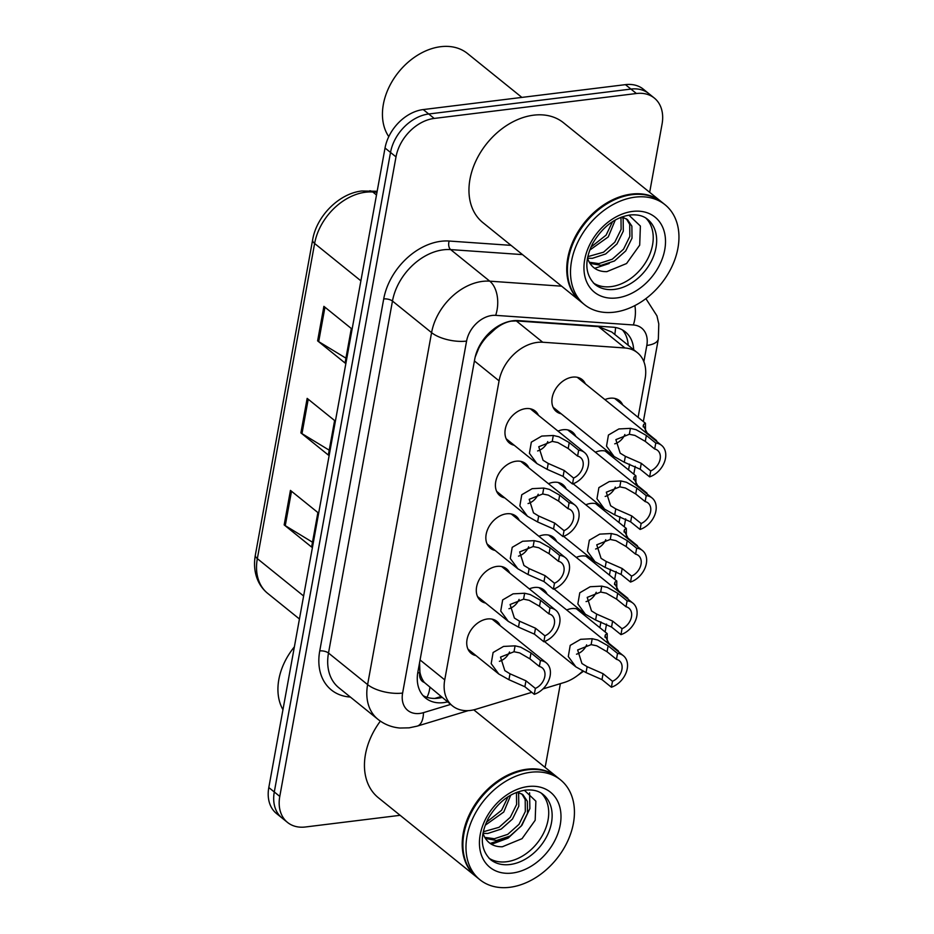 <?xml version="1.0" encoding="UTF-8"?>
<svg xmlns="http://www.w3.org/2000/svg" width="934" height="934" viewBox="0 0 934 934"><rect width="100%" height="100%" fill="white"/><g stroke="black" fill="none" stroke-linecap="round" stroke-linejoin="round"><path stroke-width="1.4" d="M595.367 452.208A20.536 14.921 -51.1 0 1 600.387 450.83A20.536 14.921 -51.1 0 1 609.937 453.259A20.536 14.921 -51.1 0 1 613.171 457.52M585.805 504.792A20.536 14.921 -51.1 0 1 590.825 503.426A20.536 14.921 -51.1 0 1 600.375 505.843A20.536 14.921 -51.1 0 1 603.609 510.104M576.243 557.388A20.536 14.921 -51.1 0 1 581.275 556.01A20.536 14.921 -51.1 0 1 590.825 558.439A20.536 14.921 -51.1 0 1 594.059 562.7M566.693 609.972A20.536 14.921 -51.1 0 1 571.713 608.594A20.536 14.921 -51.1 0 1 581.263 611.023A20.536 14.921 -51.1 0 1 584.497 615.284M604.917 399.612A20.536 14.921 -51.1 0 1 609.937 398.246A20.536 14.921 -51.1 0 1 619.499 400.674A20.536 14.921 -51.1 0 1 622.733 404.924M557.995 431.111A20.536 14.921 -51.1 0 1 563.015 429.733A20.536 14.921 -51.1 0 1 572.577 432.162A20.536 14.921 -51.1 0 1 575.811 436.423M548.445 483.695A20.536 14.921 -51.1 0 1 553.465 482.318A20.536 14.921 -51.1 0 1 563.015 484.746A20.536 14.921 -51.1 0 1 566.249 489.007M538.883 536.279A20.536 14.921 -51.1 0 1 543.903 534.913A20.536 14.921 -51.1 0 1 553.453 537.342A20.536 14.921 -51.1 0 1 556.687 541.592M529.321 588.875A20.536 14.921 -51.1 0 1 534.341 587.498A20.536 14.921 -51.1 0 1 543.903 589.926A20.536 14.921 -51.1 0 1 547.137 594.187M561.182 413.785A20.536 14.921 -51.1 0 1 556.337 411.52A20.536 14.921 -51.1 0 1 554.131 391.708A20.536 14.921 -51.1 0 1 572.577 377.138A20.536 14.921 -51.1 0 1 582.127 379.566A20.536 14.921 -51.1 0 1 585.361 383.827M504.699 497.869A20.536 14.921 -51.1 0 1 499.853 495.604A20.536 14.921 -51.1 0 1 497.659 475.791A20.536 14.921 -51.1 0 1 516.093 461.221A20.536 14.921 -51.1 0 1 525.644 463.649A20.536 14.921 -51.1 0 1 528.877 467.911M495.137 550.453A20.536 14.921 -51.1 0 1 490.292 548.188A20.536 14.921 -51.1 0 1 488.097 528.375A20.536 14.921 -51.1 0 1 506.543 513.805A20.536 14.921 -51.1 0 1 516.093 516.233A20.536 14.921 -51.1 0 1 519.327 520.495M485.587 603.049A20.536 14.921 -51.1 0 1 480.741 600.784A20.536 14.921 -51.1 0 1 478.547 580.971A20.536 14.921 -51.1 0 1 496.981 566.401A20.536 14.921 -51.1 0 1 506.532 568.829A20.536 14.921 -51.1 0 1 509.766 573.091M476.025 655.633A20.536 14.921 -51.1 0 1 471.18 653.368A20.536 14.921 -51.1 0 1 468.985 633.556A20.536 14.921 -51.1 0 1 487.42 618.985A20.536 14.921 -51.1 0 1 496.981 621.414A20.536 14.921 -51.1 0 1 500.215 625.675M514.26 445.273A20.536 14.921 -51.1 0 1 509.404 443.008A20.536 14.921 -51.1 0 1 507.209 423.207A20.536 14.921 -51.1 0 1 525.655 408.637A20.536 14.921 -51.1 0 1 535.205 411.053A20.536 14.921 -51.1 0 1 538.439 415.315M638.097 417.335L645.114 378.702A38.504 27.973 128.9 0 0 637.373 352.678L611.782 332.025L598.496 326.643L516.304 320.911L510.991 321.179C505.457 322.253 500.11 324.939 494.973 329.223L487.279 336.252A12.831 9.328 128.9 0 0 484.571 338.108M637.373 352.678A38.504 27.973 128.9 0 0 624.916 347.973L542.724 342.241A38.504 27.973 128.9 0 0 537.272 342.404A38.504 27.973 128.9 0 0 499.071 380.85L444.736 679.87A38.504 27.973 128.9 0 0 452.476 705.894A38.504 27.973 128.9 0 0 476.025 709.233L531.785 692.327M479.107 346.584A12.831 9.328 128.9 0 0 478.862 347.646L478.757 348.254A38.504 27.973 -51.1 0 1 487.279 336.252M424.363 682.462A38.504 27.973 -51.1 0 1 419.903 672.06L419.798 672.667A12.831 9.328 128.9 0 0 424.363 682.462L452.476 705.894M478.757 348.254L475.289 356.8M419.588 662.626L419.903 672.06M599.873 627.695L600.924 621.892M609.423 575.111L610.486 569.308M618.985 522.515L620.036 516.712M628.547 469.93L629.598 464.128M542.923 688.942L564.113 682.52A38.504 27.973 128.9 0 0 582.606 671.114M400.126 815.312L305.441 826.987A38.504 27.973 -51.1 0 1 287.52 822.434L282.033 818.009A38.504 27.973 -51.1 0 1 274.292 791.985L390.517 152.44A38.504 27.973 -51.1 0 1 428.718 113.995L630.929 89.08A38.504 27.973 -51.1 0 1 648.838 93.622A38.504 27.973 -51.1 0 0 630.929 89.08L428.718 113.995A38.504 27.973 -51.1 0 0 390.517 152.44L274.292 791.985A38.504 27.973 -51.1 0 0 282.033 818.009L276.546 813.572A38.504 27.973 -51.1 0 1 268.805 787.549L385.03 148.016A38.504 27.973 -51.1 0 1 423.23 109.57L625.43 84.644A38.504 27.973 -51.1 0 1 643.351 89.197L654.325 98.058A38.504 27.973 -51.1 0 1 662.066 124.082L649.667 192.322M312.493 542.21L285.255 525.655A10.262 4.238 -169.7 0 1 284.17 524.908L311.617 547.055L317.887 512.556L290.439 490.397L284.17 524.908M345.942 358.166L318.692 341.622A10.262 4.238 -169.7 0 1 317.618 340.863L345.055 363.022L351.324 328.511L323.888 306.352L317.618 340.863M329.223 450.188L301.974 433.633A10.262 4.238 -169.7 0 1 300.888 432.886L328.336 455.045L334.606 420.534L307.158 398.374L300.888 432.886M633.672 349.701A38.504 27.973 128.9 0 0 625.36 331.909A38.504 27.973 128.9 0 0 612.902 327.192L518.382 320.607A38.504 27.973 128.9 0 0 512.929 320.771A38.504 27.973 128.9 0 0 474.729 359.205L417.872 672.06A38.504 27.973 128.9 0 0 425.624 698.083A38.504 27.973 128.9 0 0 447.514 701.889M287.52 822.434A38.504 27.973 -51.1 0 1 279.78 796.41L396.004 156.877A38.504 27.973 -51.1 0 1 434.205 118.431L636.416 93.505A38.504 27.973 -51.1 0 1 654.325 98.058M560.377 683.653L545.841 763.615A38.504 27.973 -51.1 0 1 544.989 767.328M442.027 697.464A38.504 27.973 -51.1 0 1 423.067 695.632M622.429 329.924A38.504 27.973 -51.1 0 1 628.185 345.265M577.586 456.107L568.176 448.507L557.843 442.529L552.239 441.397L538.766 446.732L543.063 460.287L548.235 463.439L564.183 470.456L573.593 478.045A12.831 9.328 128.9 0 0 582.536 468.121A12.831 9.328 128.9 0 0 580.458 457.485A12.831 9.328 128.9 0 0 577.586 456.107L578.66 450.176L569.25 442.576L558.894 436.785L553.313 435.478L541.755 436.073L531.329 442.144L529.415 453.294L536.968 463.614L506.17 438.758M578.66 450.176A19.252 13.987 128.9 0 1 584.486 452.488A19.252 13.987 128.9 0 1 587.276 469.335A19.252 13.987 128.9 0 1 572.519 483.987L563.109 476.387L547.161 469.347L536.968 463.614M572.519 483.987L573.593 478.045M537.61 450.947A12.831 9.328 128.9 0 0 547.768 441.619M645.277 441.385L634.957 435.419L629.353 434.275L615.88 439.622L620.176 453.165L625.348 456.317L641.296 463.334L650.706 470.934A12.831 9.328 128.9 0 0 659.649 460.999A12.831 9.328 128.9 0 0 657.571 450.363A12.831 9.328 128.9 0 0 654.699 448.985L645.277 441.385L646.363 435.454L655.773 443.055L654.699 448.985M614.724 443.837A12.831 9.328 128.9 0 0 624.881 434.508M650.706 470.934L649.632 476.865L640.222 469.265L624.274 462.237L614.082 456.493L606.516 446.172L608.443 435.034L618.868 428.951L630.427 428.356L636.007 429.663L646.363 435.454M649.632 476.865A19.252 13.987 128.9 0 0 664.389 462.225A19.252 13.987 128.9 0 0 661.599 445.378A19.252 13.987 128.9 0 0 655.773 443.055M655.925 440.79A19.252 13.987 128.9 0 1 656.567 440.568L647.157 432.967L643.234 425.449M643.176 426.394L643.689 424.34L645.441 423.265L645.476 431.38M656.567 440.568L656.45 441.21M568.024 508.691L558.614 501.091L548.293 495.125L542.689 493.981L529.204 499.328L533.501 512.871L538.684 516.023L554.621 523.04L564.031 530.64A12.831 9.328 128.9 0 0 572.974 520.705A12.831 9.328 128.9 0 0 570.896 510.069A12.831 9.328 128.9 0 0 568.024 508.691L569.098 502.761L559.688 495.16L549.332 489.369L543.763 488.062L532.205 488.657L521.767 494.74L519.853 505.878L527.418 516.198L496.619 491.342M569.098 502.761A19.252 13.987 128.9 0 1 574.935 505.084A19.252 13.987 128.9 0 1 577.726 521.931A19.252 13.987 128.9 0 1 562.957 536.571L553.547 528.971L537.599 521.943L527.418 516.198M562.957 536.571L564.031 530.64M528.06 503.543A12.831 9.328 128.9 0 0 538.217 494.214M558.462 561.287L549.052 553.687L538.731 547.709L533.127 546.565L519.654 551.912L523.951 565.467L529.123 568.619L545.071 575.636L554.481 583.225A12.831 9.328 128.9 0 0 563.412 573.301A12.831 9.328 128.9 0 0 561.346 562.665A12.831 9.328 128.9 0 0 558.462 561.287L559.548 555.345L550.138 547.756L539.782 541.965L534.201 540.658L522.643 541.253L512.217 547.324L510.291 558.474L517.856 568.794L487.058 543.927M559.548 555.345A19.252 13.987 128.9 0 1 565.374 557.668A19.252 13.987 128.9 0 1 568.164 574.515A19.252 13.987 128.9 0 1 553.395 589.156L543.985 581.567L528.049 574.527L517.856 568.794M553.395 589.156L554.481 583.225M518.498 556.127A12.831 9.328 128.9 0 0 528.656 546.799M548.912 613.871L539.502 606.271L529.169 600.305L523.565 599.161L510.092 604.508L514.389 618.051L519.561 621.203L535.509 628.22L544.919 635.821A12.831 9.328 128.9 0 0 553.862 625.885A12.831 9.328 128.9 0 0 551.784 615.249A12.831 9.328 128.9 0 0 548.912 613.871L549.986 607.941L540.576 600.34L530.22 594.549L524.651 593.242L513.093 593.837L502.655 599.92L500.741 611.058L508.294 621.379L477.507 596.522M549.986 607.941A19.252 13.987 128.9 0 1 555.812 610.264A19.252 13.987 128.9 0 1 558.614 627.111A19.252 13.987 128.9 0 1 543.845 641.751L534.435 634.151L518.487 627.123L508.294 621.379M543.845 641.751L544.919 635.821M508.948 608.723A12.831 9.328 128.9 0 0 519.094 599.394M539.35 666.467L529.94 658.867L519.619 652.889L514.015 651.745L500.531 657.092L504.827 670.635L510.011 673.799L525.959 680.804L535.369 688.405A12.831 9.328 128.9 0 0 544.3 678.481A12.831 9.328 128.9 0 0 542.222 667.845A12.831 9.328 128.9 0 0 539.35 666.467L540.436 660.525L531.026 652.936L520.658 647.145L515.089 645.838L503.531 646.433L493.105 652.504L491.179 663.642L498.744 673.974L467.946 649.107M540.436 660.525A19.252 13.987 128.9 0 1 546.262 662.848A19.252 13.987 128.9 0 1 549.052 679.695A19.252 13.987 128.9 0 1 534.283 694.336L524.873 686.747L508.937 679.707L498.744 673.974M534.283 694.336L535.369 688.405M499.386 661.307A12.831 9.328 128.9 0 0 509.544 651.979M635.727 493.981L625.406 488.003L619.802 486.859L606.318 492.206L610.614 505.749L615.786 508.913L631.734 515.918L641.144 523.519A12.831 9.328 128.9 0 0 650.087 513.595A12.831 9.328 128.9 0 0 648.009 502.959A12.831 9.328 128.9 0 0 645.137 501.581L635.727 493.981L636.801 488.05L646.211 495.639L645.137 501.581M605.174 496.421A12.831 9.328 128.9 0 0 615.319 487.093M641.144 523.519L640.07 529.45L630.66 521.861L614.712 514.821L604.52 509.088L596.966 498.756L598.881 487.618L609.318 481.547L620.876 480.952L626.445 482.259L636.801 488.05M640.07 529.45A19.252 13.987 128.9 0 0 654.839 514.809A19.252 13.987 128.9 0 0 652.037 497.962A19.252 13.987 128.9 0 0 646.211 495.639M626.165 546.565L615.845 540.599L610.241 539.455L596.756 544.802L601.064 558.345L606.236 561.497L622.184 568.514L631.594 576.115A12.831 9.328 128.9 0 0 640.526 566.179A12.831 9.328 128.9 0 0 638.459 555.543A12.831 9.328 128.9 0 0 635.575 554.166L626.165 546.565L627.251 540.634L636.661 548.235L635.575 554.166M595.612 549.017A12.831 9.328 128.9 0 0 605.769 539.689M631.594 576.115L630.508 582.045L621.098 574.445L605.162 567.417L594.97 561.673L587.404 551.352L589.331 540.202L599.756 534.131L611.315 533.536L616.884 534.843L627.251 540.634M630.508 582.045A19.252 13.987 128.9 0 0 645.277 567.405A19.252 13.987 128.9 0 0 642.487 550.558A19.252 13.987 128.9 0 0 636.661 548.235M616.615 599.161L606.283 593.183L600.679 592.039L587.206 597.386L591.502 610.929L596.674 614.093L612.622 621.098L622.032 628.699A12.831 9.328 128.9 0 0 630.975 618.775A12.831 9.328 128.9 0 0 628.897 608.139A12.831 9.328 128.9 0 0 626.025 606.75L616.615 599.161L617.689 593.23L627.099 600.819L626.025 606.75M586.062 601.601A12.831 9.328 128.9 0 0 596.207 592.273M622.032 628.699L620.958 634.63L611.548 627.041L595.6 620.001L585.408 614.268L577.854 603.936L579.769 592.798L590.195 586.727L601.753 586.132L607.334 587.439L617.689 593.23M620.958 634.63A19.252 13.987 128.9 0 0 635.727 619.989A19.252 13.987 128.9 0 0 632.925 603.142A19.252 13.987 128.9 0 0 627.099 600.819M646.363 493.386A19.252 13.987 128.9 0 1 647.005 493.164L637.595 485.563L633.684 478.045M633.626 478.979L634.128 476.924L635.891 475.85L635.914 483.964M647.005 493.164L646.888 493.806M636.813 545.97A19.252 13.987 128.9 0 1 637.443 545.748L628.033 538.147L624.122 530.629M624.064 531.574L624.577 529.52L626.329 528.446L626.352 536.56M637.443 545.748L637.327 546.39M627.251 598.566A19.252 13.987 128.9 0 1 627.893 598.332L618.483 590.743L614.572 583.225M614.514 584.159L615.016 582.104L616.767 581.03L616.802 589.144M627.893 598.332L627.776 598.986M617.701 651.15A19.252 13.987 128.9 0 1 618.331 650.928L608.921 643.328L605.01 635.809M604.952 636.755L605.466 634.7L607.217 633.626L607.24 641.74M618.331 650.928L618.215 651.57M388.766 136.644A57.756 41.96 -51.1 0 1 391.661 82.204A57.756 41.96 -51.1 0 1 440.65 46.7A57.756 41.96 -51.1 0 1 467.525 53.53L521.884 97.405M580.995 301.822A64.166 46.618 -51.1 0 1 580.644 301.542A64.166 46.618 -51.1 0 1 573.791 239.641A64.166 46.618 -51.1 0 1 631.407 194.109A64.166 46.618 -51.1 0 1 661.26 201.686A64.166 46.618 -51.1 0 1 661.611 201.966M580.644 301.542L482.878 222.619A64.166 46.618 -51.1 0 1 476.013 160.706A64.166 46.618 -51.1 0 1 533.641 115.174A64.166 46.618 -51.1 0 1 563.494 122.751L661.26 201.686M584.427 304.589L581.333 302.102A64.166 46.618 -51.1 0 1 574.468 240.19A64.166 46.618 -51.1 0 1 632.096 194.657A64.166 46.618 -51.1 0 1 661.949 202.234L665.043 204.733A64.166 46.618 -51.1 0 1 671.896 266.645A64.166 46.618 -51.1 0 1 614.28 312.178A64.166 46.618 -51.1 0 1 584.427 304.589A64.166 46.618 -51.1 0 1 577.562 242.677A64.166 46.618 -51.1 0 1 635.178 197.144A64.166 46.618 -51.1 0 1 665.043 204.733M645.861 218.089A41.843 30.402 -51.1 0 1 647.951 258.321A41.843 30.402 -51.1 0 1 611.058 286.633A41.843 30.402 -51.1 0 1 593.44 283.025M626.317 218.754L629.703 224.382L629.831 236.395L623.527 249.203L612.26 259.22L598.869 263.61L589.284 262.244M621.951 216.957L627.461 219.572L631.874 226.133L632.014 238.158L625.698 250.966L614.444 260.983L601.052 265.361L589.903 263.306M620.982 217.318L621.122 229.355L614.806 242.175L603.551 252.192L587.86 256.64M622.313 217.038L623.165 219.105L623.305 231.118L616.989 243.926L605.722 253.943L592.343 258.333L587.544 258.204M612.576 221.638L606.096 235.135L590.942 247.125M615.273 220.015L608.279 236.897L589.739 250.114M587.521 258.356L588.875 261.462C592.53 268.397 598.531 271.794 606.855 271.642L626.562 263.528L639.697 245.152L640.385 226.051L628.886 215.147M609.237 263.481L594.689 268.327M282.955 709.688A57.756 41.96 -51.1 0 1 294.373 646.865M476.48 876.944A64.166 46.618 -51.1 0 1 476.13 876.676A64.166 46.618 -51.1 0 1 469.265 814.763A64.166 46.618 -51.1 0 1 526.893 769.231A64.166 46.618 -51.1 0 1 556.746 776.808A64.166 46.618 -51.1 0 1 557.084 777.088M476.13 876.676L378.363 797.741A64.166 46.618 -51.1 0 1 380.372 721.13M479.901 879.723L476.819 877.224A64.166 46.618 -51.1 0 1 469.954 815.312A64.166 46.618 -51.1 0 1 527.582 769.779A64.166 46.618 -51.1 0 1 557.435 777.368L560.517 779.855A64.166 46.618 -51.1 0 1 567.382 841.768A64.166 46.618 -51.1 0 1 509.766 887.3A64.166 46.618 -51.1 0 1 479.901 879.723A64.166 46.618 -51.1 0 1 473.048 817.81A64.166 46.618 -51.1 0 1 530.664 772.278A64.166 46.618 -51.1 0 1 560.517 779.855M541.346 793.211A41.843 30.402 -51.1 0 1 543.436 833.443A41.843 30.402 -51.1 0 1 506.532 861.755A41.843 30.402 -51.1 0 1 488.914 858.148M521.802 793.888L525.188 799.504L525.317 811.518L519 824.337L507.746 834.354L494.355 838.732L484.758 837.366M517.436 792.079L522.935 794.706L527.36 801.267L527.5 813.28L521.184 826.088L509.917 836.105L496.538 840.483L485.388 838.428M516.467 792.441L516.607 804.489L510.291 817.297L499.025 827.314L483.333 831.762M517.798 792.172L518.65 794.227L518.779 806.24L512.474 819.06L501.208 829.077L487.817 833.455L483.03 833.338M508.049 796.76L501.581 810.268L486.427 822.247M510.758 795.138L503.753 812.02L485.225 825.247M483.006 833.478L484.349 836.584C488.015 843.519 494.004 846.916 502.34 846.764L522.048 838.662L535.17 820.274L535.871 801.174L524.371 790.281M504.722 838.604L490.175 843.449M529.59 792.803L529.87 808.575L521.896 825.306L508.108 838.137L491.517 844.301M607.053 651.745L596.733 645.779L591.129 644.635L577.644 649.982L581.94 663.525L587.124 666.678L603.072 673.694L612.482 681.295A12.831 9.328 128.9 0 0 621.414 671.359A12.831 9.328 128.9 0 0 619.335 660.723A12.831 9.328 128.9 0 0 616.463 659.346L607.053 651.745L608.127 645.814L617.537 653.415L616.463 659.346M576.5 654.197A12.831 9.328 128.9 0 0 586.657 644.869M612.482 681.295L611.396 687.226L601.986 679.625L586.05 672.597L575.858 666.853L568.292 656.532L570.207 645.382L580.644 639.311L592.203 638.716L597.772 640.024L608.127 645.814M611.396 687.226A19.252 13.987 128.9 0 0 626.165 672.573A19.252 13.987 128.9 0 0 623.375 655.726A19.252 13.987 128.9 0 0 617.537 653.415M516.304 320.911L542.724 342.241M426.931 697.289A38.504 18.073 -106.9 0 0 429.85 687.634M614.77 334.442A38.504 23.595 -86 0 0 615.576 327.53M494.973 329.223A38.504 23.595 -86 0 0 495.253 327.962M419.798 672.667A38.504 15.878 -169.7 0 1 417.743 672.877M474.414 360.944L499.071 380.85M598.496 326.643L624.916 347.973M420.078 659.964L444.736 679.87M376.974 192.299L372.818 192.007A51.335 37.302 128.9 0 0 365.544 192.217A51.335 37.302 128.9 0 0 314.618 243.482A12.831 5.289 -169.7 0 1 312.633 239.875C316.544 216.046 339.205 193.326 361.89 190.991L377.161 191.272M369.806 190.758A12.831 7.869 -86 0 1 372.818 192.007L376.495 194.984M360.886 280.83L314.618 243.482L257.34 558.649A51.335 37.302 128.9 0 0 267.661 593.347C262.524 589.156 258.846 583.785 256.64 577.235C254.363 570.312 253.943 562.922 255.356 555.041A12.831 5.289 10.3 0 0 257.34 558.649L303.62 595.997M268.805 787.549L279.78 796.41M385.03 148.016L396.004 156.877M423.23 109.57L434.205 118.431M625.43 84.644L636.416 93.505M301.974 433.633L308.22 399.238M318.692 341.622L324.95 307.216M285.255 525.655L291.501 491.261M643.865 361.692L646.818 345.44A25.673 18.645 128.9 0 0 633.345 324.962L495.674 315.353A25.673 18.645 128.9 0 0 492.043 315.458A25.673 18.645 128.9 0 0 466.58 341.085L402.612 693.063A25.673 18.645 128.9 0 0 419.716 713.448A25.673 18.645 128.9 0 0 423.476 712.642L450.632 704.411M402.612 693.063A25.673 10.589 10.3 0 1 367.611 684.61L431.578 332.632A51.335 37.302 -51.1 0 1 482.504 281.379A51.335 37.302 -51.1 0 1 489.766 281.169L450.655 249.6A51.335 37.302 128.9 0 0 443.393 249.81A51.335 37.302 128.9 0 0 392.467 301.063L328.499 653.041A51.335 37.302 128.9 0 0 338.82 687.739L377.931 719.308A51.335 37.302 -51.1 0 1 367.611 684.61L328.499 653.041A6.421 2.65 -169.7 0 0 319.743 650.928L383.711 298.95A6.421 2.65 -169.7 0 1 392.467 301.063L431.578 332.632A25.673 10.589 10.3 0 0 466.58 341.085M377.931 719.308C384.329 724.387 391.65 727.294 399.892 728.03L409.139 727.843L417.206 726.127A25.673 12.049 -106.9 0 0 423.476 712.642M383.711 298.95A57.756 41.96 -51.1 0 1 441.011 241.287A57.756 41.96 -51.1 0 1 449.184 241.042L511.05 245.362M350.355 697.044A57.756 41.96 -51.1 0 1 319.743 650.928M495.674 315.353A25.673 15.726 -86 0 0 489.766 281.169L561.614 286.178M522.503 254.608L450.655 249.6A6.421 3.934 94 0 1 449.184 241.042M646.818 345.44A25.673 10.589 10.3 0 0 658.353 338.96L658.785 323.923L656.952 315.855L645.896 298.623M633.345 324.962A25.673 15.726 -86 0 0 634.886 305.57M547.161 469.347L548.235 463.439M552.239 441.397L553.313 435.478M568.176 448.507L569.25 442.576M563.109 476.387L564.183 470.456M641.296 463.334L640.222 469.265M625.348 456.317L624.274 462.237M630.427 428.356L629.353 434.275M643.689 424.34L643.222 426.896M537.599 521.943L538.684 516.023M542.689 493.981L543.763 488.062M558.614 501.091L559.688 495.16M553.547 528.971L554.621 523.04M528.049 574.527L529.123 568.619M533.127 546.565L534.201 540.658M549.052 553.687L550.138 547.756M543.985 581.567L545.071 575.636M518.487 627.123L519.561 621.203M523.565 599.161L524.651 593.242M539.502 606.271L540.576 600.34M534.435 634.151L535.509 628.22M508.937 679.707L510.011 673.799M514.015 651.745L515.089 645.838M529.94 658.867L531.026 652.936M524.873 686.747L525.959 680.804M631.734 515.918L630.66 521.861M615.786 508.913L614.712 514.821M620.876 480.952L619.802 486.859M622.184 568.514L621.098 574.445M606.236 561.497L605.162 567.417M611.315 533.536L610.241 539.455M612.622 621.098L611.548 627.041M596.674 614.093L595.6 620.001M601.753 586.132L600.679 592.039M634.128 476.924L633.672 479.481M624.577 529.52L624.11 532.076M615.016 582.104L614.549 584.661M605.466 634.7L604.999 637.257M614.49 289.4A41.843 30.402 -51.1 0 1 595.016 284.45C584.894 274.433 584.182 260.656 592.88 243.144C602.663 226.775 615.016 217.4 629.948 215.007C637.443 214.295 643.328 215.731 647.589 219.327A41.843 30.402 -51.1 0 1 652.06 259.71A41.843 30.402 -51.1 0 1 614.49 289.4M616.872 297.923A48.264 35.072 -51.1 0 1 584.707 259.594A48.264 35.072 -51.1 0 1 632.587 211.411A48.264 35.072 -51.1 0 1 664.751 249.728A48.264 35.072 -51.1 0 1 616.872 297.923M509.964 864.522A41.843 30.402 -51.1 0 1 490.502 859.584C480.38 849.555 479.667 835.79 488.354 818.266C498.137 801.897 510.501 792.522 525.433 790.129C532.929 789.417 538.801 790.853 543.063 794.46A41.843 30.402 -51.1 0 1 547.546 834.833A41.843 30.402 -51.1 0 1 509.964 864.522M512.357 873.045A48.264 35.072 -51.1 0 1 480.193 834.716A48.264 35.072 -51.1 0 1 528.072 786.533A48.264 35.072 -51.1 0 1 560.237 824.85A48.264 35.072 -51.1 0 1 512.357 873.045M603.072 673.694L601.986 679.625M587.124 666.678L586.05 672.597M592.203 638.716L591.129 644.635M434.835 698.422L440.93 696.577M255.356 555.041L312.633 239.875M267.661 593.347L299.44 618.997M577.574 675.492L583.26 671.418M605.115 631.921L606.54 624.075M614.665 579.337L616.101 571.48M624.227 526.753L625.652 518.895M633.777 474.157L635.213 466.299M643.339 421.573L658.353 338.96M417.206 726.127L468.308 710.622M584.486 452.488L530.36 408.8M614.082 456.493L553.103 407.259M661.599 445.378L577.282 377.301M645.441 423.265L614.654 398.409M574.935 505.084L520.798 461.384M565.374 557.668L511.248 513.969M555.812 610.264L501.686 566.564M546.262 662.848L492.136 619.149M604.52 509.088L573.149 483.754M652.037 497.962L567.72 429.897M594.97 561.673L563.599 536.349M642.487 550.558L558.17 482.481M585.408 614.268L554.037 588.934M632.925 603.142L548.608 535.077M635.891 475.85L605.092 450.994M626.329 528.446L595.53 503.589M616.767 581.03L585.98 556.174M607.217 633.626L576.418 608.77M556.746 776.808L473.783 709.84M575.858 666.853L544.475 641.53M623.375 655.726L539.058 587.661"/></g></svg>
